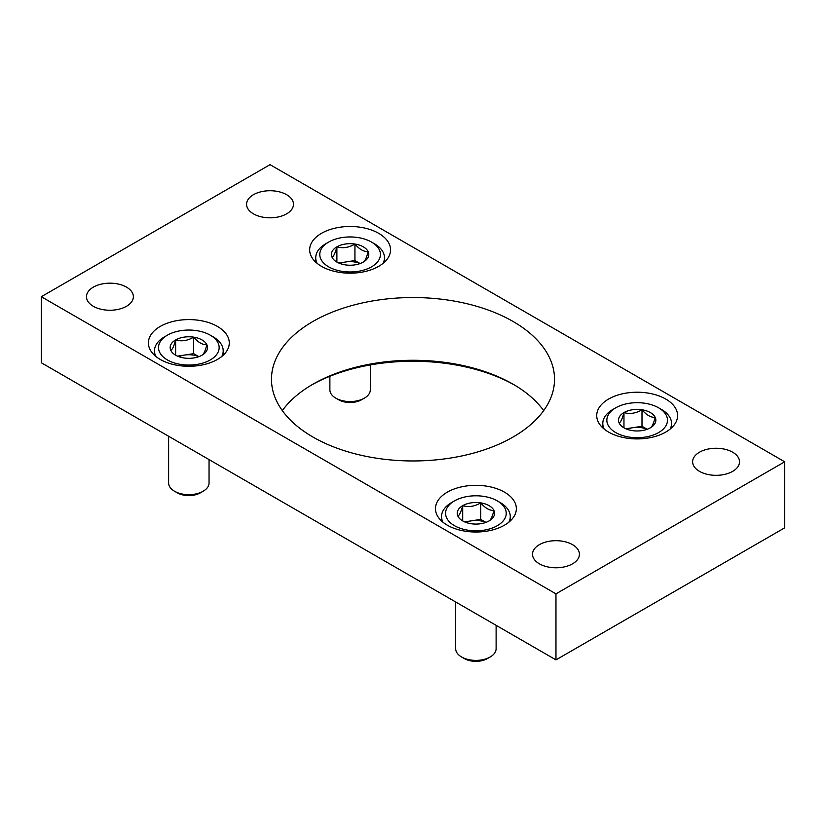 <?xml version="1.0" encoding="UTF-8"?>
<svg xmlns="http://www.w3.org/2000/svg" width="826" height="826" viewBox="0 0 826 826"><rect width="100%" height="100%" fill="white"/><g stroke="black" fill="none" stroke-linecap="round" stroke-linejoin="round"><path stroke-width="1.24" d="M555.96 593.853L784.7 461.796L270.04 164.653L41.3 296.72L555.96 593.853L555.96 659.881L784.7 527.824L784.7 461.796M555.96 659.881L41.3 362.748L41.3 296.72M514.484 385.03A145.572 84.046 0 0 0 311.516 385.03M253.458 213.851A23.448 13.536 0 0 0 279.012 216.784A23.448 13.536 0 0 0 293.488 204.27A23.448 13.536 0 0 0 286.622 194.699A23.448 13.536 0 0 0 261.068 191.766A23.448 13.536 0 0 0 246.582 204.27A23.448 13.536 0 0 0 253.458 213.851M699.498 471.367A23.448 13.536 0 0 0 725.052 474.3A23.448 13.536 0 0 0 739.528 461.796A23.448 13.536 0 0 0 732.662 452.214A23.448 13.536 0 0 0 707.108 449.282A23.448 13.536 0 0 0 692.622 461.796A23.448 13.536 0 0 0 699.498 471.367M93.338 306.291A23.448 13.536 0 0 0 118.892 309.223A23.448 13.536 0 0 0 133.378 296.72A23.448 13.536 0 0 0 126.502 287.138A23.448 13.536 0 0 0 100.948 284.206A23.448 13.536 0 0 0 86.472 296.72A23.448 13.536 0 0 0 93.338 306.291M539.378 563.807A23.448 13.536 0 0 0 564.932 566.75A23.448 13.536 0 0 0 579.418 554.236A23.448 13.536 0 0 0 572.542 544.664A23.448 13.536 0 0 0 546.988 541.722A23.448 13.536 0 0 0 532.512 554.236A23.448 13.536 0 0 0 539.378 563.807M321.5 266.344A40.433 23.345 0 0 0 365.567 271.403A40.433 23.345 0 0 0 390.533 249.834A40.433 23.345 0 0 0 378.69 233.324A40.433 23.345 0 0 0 334.623 228.265A40.433 23.345 0 0 0 309.657 249.834A40.433 23.345 0 0 0 321.5 266.344M608.576 432.081A40.433 23.345 0 0 0 652.633 437.14A40.433 23.345 0 0 0 677.599 415.571A40.433 23.345 0 0 0 665.756 399.061A40.433 23.345 0 0 0 621.689 394.002A40.433 23.345 0 0 0 596.723 415.571A40.433 23.345 0 0 0 608.576 432.081M160.244 359.444A40.433 23.345 0 0 0 204.311 364.503A40.433 23.345 0 0 0 229.277 342.935A40.433 23.345 0 0 0 217.424 326.425A40.433 23.345 0 0 0 173.367 321.366A40.433 23.345 0 0 0 148.401 342.935A40.433 23.345 0 0 0 160.244 359.444M447.31 525.181A40.433 23.345 0 0 0 491.377 530.24A40.433 23.345 0 0 0 516.343 508.671A40.433 23.345 0 0 0 504.5 492.162A40.433 23.345 0 0 0 460.433 487.103A40.433 23.345 0 0 0 435.467 508.671A40.433 23.345 0 0 0 447.31 525.181M312.93 437.026A141.525 81.712 0 0 0 467.155 454.744A141.525 81.712 0 0 0 554.525 379.258A141.525 81.712 0 0 0 513.07 321.479A141.525 81.712 0 0 0 358.845 303.761A141.525 81.712 0 0 0 271.475 379.258A141.525 81.712 0 0 0 312.93 437.026M282.316 410.615A141.525 81.712 180 0 1 312.93 384.204A141.525 81.712 180 0 1 513.07 384.204L513.07 384.204A141.525 81.712 180 0 1 543.684 410.615M457.862 516.085C459.462 515.3 461.073 511.831 462.694 505.667C468.672 507.412 474.682 506.483 480.732 502.879C485.13 508.073 489.529 510.613 493.948 510.509C492.337 516.611 490.727 520.091 489.106 520.917A18.678 10.779 180 0 1 471.068 523.715A18.678 10.779 180 0 1 462.694 520.917A18.678 10.779 180 0 1 457.862 516.085A18.678 10.779 180 0 1 462.694 505.667A18.678 10.779 180 0 1 480.732 502.879A18.678 10.779 180 0 1 493.948 510.509A18.678 10.779 180 0 1 489.106 520.917M497.345 525.677A30.325 17.511 180 0 1 454.455 525.677A30.325 17.511 180 0 1 454.455 500.917A30.325 17.511 180 0 1 497.345 500.917A30.325 17.511 180 0 1 497.345 525.677M442.922 522.177A34.372 19.845 180 0 1 441.528 516.601A34.372 19.845 180 0 1 451.595 502.569L454.455 500.917M497.345 500.917L500.205 502.569A34.372 19.845 180 0 1 510.272 516.601A34.372 19.845 180 0 1 508.888 522.177M496.116 625.334L496.116 648.72A20.216 11.678 180 0 1 490.2 656.98A20.216 11.678 180 0 1 461.61 656.98A20.216 11.678 180 0 1 455.684 648.72L455.684 601.989M487.392 658.601L490.2 656.98L487.392 658.601A16.252 9.385 180 0 1 464.408 658.601L461.61 656.98M485.936 522.393L480.732 519.389L471.718 520.783A16.179 9.334 180 0 1 485.833 522.435M465.978 522.435A16.179 9.334 180 0 1 471.718 520.783L464.604 521.887M480.732 519.389L480.732 502.879M462.694 520.752L462.694 505.667M619.128 422.984C620.729 422.2 622.339 418.72 623.96 412.566C629.928 414.301 635.948 413.372 641.998 409.779C646.386 414.972 650.795 417.512 655.204 417.398C653.603 423.511 651.993 426.98 650.372 427.816A18.678 10.779 180 0 1 632.334 430.604A18.678 10.779 180 0 1 623.96 427.816A18.678 10.779 180 0 1 619.128 422.984A18.678 10.779 180 0 1 623.96 412.566A18.678 10.779 180 0 1 641.998 409.779A18.678 10.779 180 0 1 655.204 417.398A18.678 10.779 180 0 1 650.372 427.816M658.611 432.576A30.325 17.511 180 0 1 615.721 432.576A30.325 17.511 180 0 1 615.721 407.817A30.325 17.511 180 0 1 658.611 407.817A30.325 17.511 180 0 1 658.611 432.576M604.178 429.076A34.372 19.845 180 0 1 602.794 423.49A34.372 19.845 180 0 1 612.861 409.459L615.721 407.817M658.611 407.817L661.471 409.459A34.372 19.845 180 0 1 671.538 423.49A34.372 19.845 180 0 1 670.144 429.076M647.202 429.293L641.998 426.288L632.974 427.682A16.179 9.334 180 0 1 647.088 429.324M627.244 429.324A16.179 9.334 180 0 1 632.974 427.682L625.871 428.777M641.998 426.288L641.998 409.779M623.96 427.651L623.96 412.566M332.052 257.247C333.663 256.463 335.273 252.983 336.894 246.829C342.862 248.574 348.882 247.635 354.932 244.042C359.32 249.235 363.719 251.775 368.138 251.662C366.537 257.774 364.927 261.253 363.306 262.079A18.678 10.779 180 0 1 345.268 264.867A18.678 10.779 180 0 1 336.894 262.079A18.678 10.779 180 0 1 332.052 257.247A18.678 10.779 180 0 1 336.894 246.829A18.678 10.779 180 0 1 354.932 244.042A18.678 10.779 180 0 1 368.138 251.662A18.678 10.779 180 0 1 363.306 262.079M371.545 266.839A30.325 17.511 180 0 1 328.655 266.839A30.325 17.511 180 0 1 328.655 242.08A30.325 17.511 180 0 1 371.545 242.08A30.325 17.511 180 0 1 371.545 266.839M317.112 263.339A34.372 19.845 180 0 1 315.728 257.753A34.372 19.845 180 0 1 325.795 243.732L328.655 242.08M371.545 242.08L374.405 243.732A34.372 19.845 180 0 1 384.472 257.753A34.372 19.845 180 0 1 383.078 263.339M370.316 364.937L370.316 389.882A20.216 11.678 180 0 1 364.39 398.142A20.216 11.678 180 0 1 335.8 398.142A20.216 11.678 180 0 1 329.884 389.882L329.884 376.295M361.592 399.753L364.39 398.142L361.592 399.753A16.252 9.385 180 0 1 338.608 399.753L335.8 398.142M360.126 263.556L354.932 260.551L345.908 261.945A16.179 9.334 180 0 1 360.022 263.587M340.167 263.587A16.179 9.334 180 0 1 345.908 261.945L338.805 263.04M354.932 260.551L354.932 244.042M336.894 261.914L336.894 246.829M170.796 350.348C172.397 349.563 174.007 346.094 175.628 339.94C181.606 341.675 187.616 340.746 193.666 337.142C198.064 342.336 202.463 344.876 206.872 344.772C205.271 350.874 203.661 354.354 202.04 355.18A18.678 10.779 180 0 1 184.002 357.978A18.678 10.779 180 0 1 175.628 355.18A18.678 10.779 180 0 1 170.796 350.348A18.678 10.779 180 0 1 175.628 339.94A18.678 10.779 180 0 1 193.666 337.142A18.678 10.779 180 0 1 206.872 344.772A18.678 10.779 180 0 1 202.04 355.18M210.279 359.94A30.325 17.511 180 0 1 167.389 359.94A30.325 17.511 180 0 1 167.389 335.18A30.325 17.511 180 0 1 210.279 335.18A30.325 17.511 180 0 1 210.279 359.94M155.856 356.44A34.372 19.845 180 0 1 154.462 350.864A34.372 19.845 180 0 1 164.529 336.832L167.389 335.18M210.279 335.18L213.139 336.832A34.372 19.845 180 0 1 223.206 350.864A34.372 19.845 180 0 1 221.822 356.44M209.05 459.597L209.05 482.983A20.216 11.678 180 0 1 203.134 491.243A20.216 11.678 180 0 1 174.544 491.243A20.216 11.678 180 0 1 168.618 482.983L168.618 436.252M200.326 492.864L203.134 491.243L200.326 492.864A16.252 9.385 180 0 1 177.342 492.864L174.544 491.243M198.87 356.656L193.666 353.652L184.652 355.046A16.179 9.334 180 0 1 198.756 356.698M178.912 356.698A16.179 9.334 180 0 1 184.652 355.046L177.538 356.151M193.666 353.652L193.666 337.142M175.628 355.015L175.628 339.94M441.528 516.601L441.528 520.969M510.272 516.601L510.272 520.969M602.794 423.49L602.794 427.868M671.538 423.49L671.538 427.868M315.728 257.753L315.728 262.131M384.472 257.753L384.472 262.131M154.462 350.864L154.462 355.232M223.206 350.864L223.206 355.232"/></g></svg>

